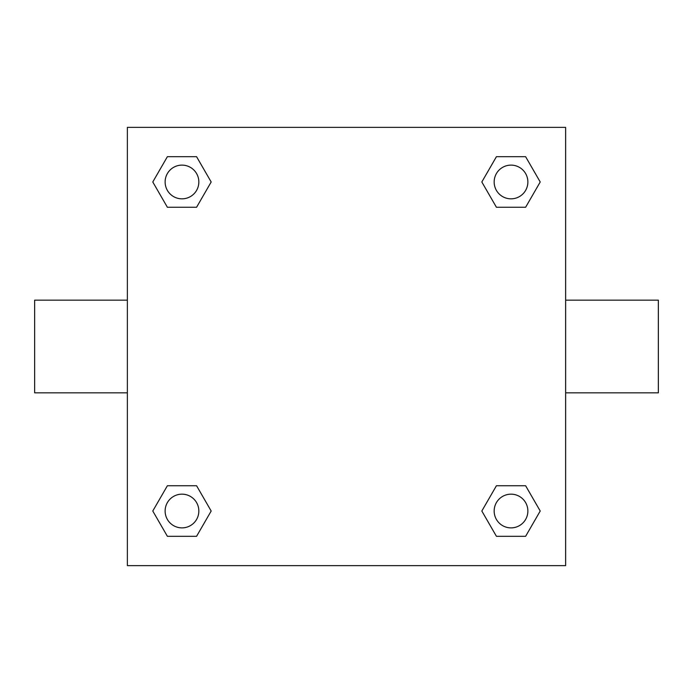 <?xml version="1.0" encoding="UTF-8"?>
<svg xmlns="http://www.w3.org/2000/svg" width="693" height="693" viewBox="0 0 693 693"><rect width="100%" height="100%" fill="white"/><g stroke="black" fill="none" stroke-linecap="round" stroke-linejoin="round"><path stroke-width="1.04" d="M196.578 207.259L167.377 207.259L152.781 181.982L167.377 156.696L196.578 156.696L211.174 181.982L196.578 207.259L167.377 207.259L188.349 207.259M188.349 485.741L196.578 485.741L211.174 511.018L196.578 536.304L167.377 536.304L152.781 511.018L167.377 485.741L196.578 485.741M504.651 207.259L496.422 207.259L481.826 181.982L496.422 156.696L525.623 156.696L540.219 181.982L525.623 207.259L496.422 207.259M496.422 485.741L525.623 485.741L540.219 511.018L525.623 536.304L496.422 536.304L481.826 511.018L496.422 485.741L525.623 485.741L504.651 485.741M565.635 392.853L658.35 392.853L658.35 300.147L565.635 300.147M127.365 300.147L34.65 300.147L34.65 392.853L127.365 392.853M127.365 127.365L565.635 127.365L565.635 565.635L127.365 565.635L127.365 127.365M525.623 536.304L496.422 536.304L525.623 536.304M527.875 511.018A16.857 16.857 0 0 0 502.59 496.422A16.857 16.857 0 0 0 502.59 525.623A16.857 16.857 0 0 0 527.875 511.018M196.578 536.304L167.377 536.304L196.578 536.304M198.839 511.018A16.857 16.857 0 0 0 173.553 496.422A16.857 16.857 0 0 0 173.553 525.623A16.857 16.857 0 0 0 198.839 511.018M496.422 156.696L525.623 156.696L496.422 156.696M527.875 181.982A16.857 16.857 0 0 0 502.59 167.377A16.857 16.857 0 0 0 502.59 196.578A16.857 16.857 0 0 0 527.875 181.982M167.377 156.696L196.578 156.696L167.377 156.696M198.839 181.982A16.857 16.857 0 0 0 173.553 167.377A16.857 16.857 0 0 0 173.553 196.578A16.857 16.857 0 0 0 198.839 181.982"/></g></svg>
